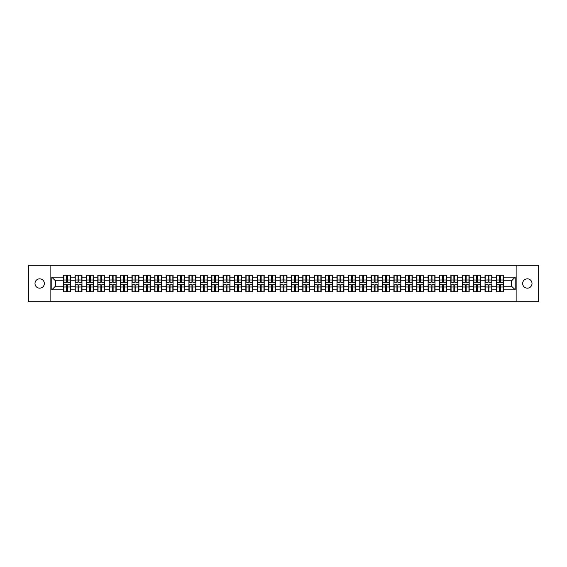<?xml version="1.0" encoding="UTF-8"?>
<svg xmlns="http://www.w3.org/2000/svg" width="567" height="567" viewBox="0 0 567 567"><rect width="100%" height="100%" fill="white"/><g stroke="black" fill="none" stroke-linecap="round" stroke-linejoin="round"><path stroke-width="0.85" d="M527.331 288.171A4.671 4.671 0 0 1 522.661 283.5A4.671 4.671 0 0 1 527.331 278.829A4.671 4.671 0 0 1 532.009 283.5A4.671 4.671 0 0 1 527.331 288.171M39.669 288.171A4.671 4.671 0 0 1 34.991 283.5A4.671 4.671 0 0 1 39.669 278.829A4.671 4.671 0 0 1 44.339 283.5A4.671 4.671 0 0 1 39.669 288.171M516.891 301.75L538.65 301.75L538.65 265.25L516.891 265.25L516.891 301.75L50.109 301.75L50.109 265.25L28.35 265.25L28.35 301.75L50.109 301.75M516.891 265.25L50.109 265.25M511.569 286.2L511.569 280.8L503.354 280.8L503.354 286.2L511.569 286.2L515.219 289.85L515.219 277.15L503.354 277.15L503.354 275.25L496.416 275.25L496.416 280.8L491.965 280.8L491.965 286.2L496.416 286.2L496.416 280.8M515.219 289.85L503.354 289.85L503.354 291.75L496.416 291.75L496.416 289.85L491.965 289.85L491.965 291.75L485.026 291.75L485.026 289.85L480.575 289.85L480.575 291.75L473.636 291.75L473.636 289.85L469.185 289.85L469.185 291.75L462.254 291.75L462.254 289.85L457.796 289.85L457.796 291.75L450.864 291.75L450.864 289.85L446.406 289.85L446.406 291.75L439.475 291.75L439.475 289.85L435.024 289.85L435.024 291.75L428.085 291.75L428.085 289.85L423.634 289.85L423.634 291.75L416.695 291.75L416.695 289.85L412.244 289.85L412.244 291.75L405.306 291.75L405.306 289.85L400.855 289.85L400.855 291.75L393.916 291.75L393.916 289.85L389.465 289.85L389.465 291.75L382.534 291.75L382.534 289.85L378.076 289.85L378.076 291.75L371.144 291.75L371.144 289.85L366.686 289.85L366.686 291.75L359.754 291.75L359.754 289.85L355.296 289.85L355.296 291.75L348.365 291.75L348.365 289.85L343.914 289.85L343.914 291.75L336.975 291.75L336.975 289.85L332.524 289.85L332.524 291.75L325.586 291.75L325.586 289.85L321.135 289.85L321.135 291.75L314.196 291.75L314.196 289.85L309.745 289.85L309.745 291.75L302.806 291.75L302.806 289.85L298.355 289.85L298.355 291.75L291.424 291.75L291.424 289.85L286.966 289.85L286.966 291.75L280.034 291.75L280.034 289.85L275.576 289.85L275.576 291.75L268.645 291.75L268.645 289.85L264.194 289.85L264.194 291.75L257.255 291.75L257.255 289.85L252.804 289.85L252.804 291.75L245.865 291.75L245.865 289.85L241.414 289.85L241.414 291.75L234.476 291.75L234.476 289.85L230.025 289.85L230.025 291.75L223.086 291.75L223.086 289.85L218.635 289.85L218.635 291.75L211.704 291.75L211.704 289.85L207.246 289.85L207.246 291.75L200.314 291.75L200.314 289.85L195.856 289.85L195.856 291.75L188.924 291.75L188.924 289.85L184.466 289.85L184.466 291.75L177.535 291.75L177.535 289.85L173.084 289.85L173.084 291.75L166.145 291.75L166.145 289.85L161.694 289.85L161.694 291.75L154.756 291.75L154.756 289.85L150.305 289.85L150.305 291.75L143.366 291.75L143.366 289.85L138.915 289.85L138.915 291.75L131.976 291.75L131.976 289.85L127.525 289.85L127.525 291.75L120.594 291.75L120.594 289.85L116.136 289.85L116.136 291.75L109.204 291.75L109.204 289.85L104.746 289.85L104.746 291.75L97.815 291.75L97.815 289.85L93.364 289.85L93.364 291.75L86.425 291.75L86.425 289.85L81.974 289.85L81.974 291.75L75.035 291.75L75.035 289.85L70.584 289.85L70.584 291.75L63.646 291.75L63.646 289.85L51.781 289.85L51.781 277.15L63.646 277.15L63.646 280.8L55.431 280.8L55.431 286.2L63.646 286.2L63.646 280.8M496.416 277.15L491.965 277.15L491.965 275.25L485.026 275.25L485.026 277.15L480.575 277.15L480.575 275.25L473.636 275.25L473.636 277.15L469.185 277.15L469.185 275.25L462.254 275.25L462.254 277.15L457.796 277.15L457.796 275.25L450.864 275.25L450.864 277.15L446.406 277.15L446.406 275.25L439.475 275.25L439.475 277.15L435.024 277.15L435.024 275.25L428.085 275.25L428.085 277.15L423.634 277.15L423.634 275.25L416.695 275.25L416.695 277.15L412.244 277.15L412.244 275.25L405.306 275.25L405.306 277.15L400.855 277.15L400.855 275.25L393.916 275.25L393.916 277.15L389.465 277.15L389.465 275.25L382.534 275.25L382.534 277.15L378.076 277.15L378.076 275.25L371.144 275.25L371.144 277.15L366.686 277.15L366.686 275.25L359.754 275.25L359.754 277.15L355.296 277.15L355.296 275.25L348.365 275.25L348.365 277.15L343.914 277.15L343.914 275.25L336.975 275.25L336.975 277.15L332.524 277.15L332.524 275.25L325.586 275.25L325.586 277.15L321.135 277.15L321.135 275.25L314.196 275.25L314.196 277.15L309.745 277.15L309.745 275.25L302.806 275.25L302.806 277.15L298.355 277.15L298.355 275.25L291.424 275.25L291.424 277.15L286.966 277.15L286.966 275.25L280.034 275.25L280.034 277.15L275.576 277.15L275.576 275.25L268.645 275.25L268.645 277.15L264.194 277.15L264.194 275.25L257.255 275.25L257.255 277.15L252.804 277.15L252.804 275.25L245.865 275.25L245.865 277.15L241.414 277.15L241.414 275.25L234.476 275.25L234.476 277.15L230.025 277.15L230.025 275.25L223.086 275.25L223.086 277.15L218.635 277.15L218.635 275.25L211.704 275.25L211.704 277.15L207.246 277.15L207.246 275.25L200.314 275.25L200.314 277.15L195.856 277.15L195.856 275.25L188.924 275.25L188.924 277.15L184.466 277.15L184.466 275.25L177.535 275.25L177.535 277.15L173.084 277.15L173.084 275.25L166.145 275.25L166.145 277.15L161.694 277.15L161.694 275.25L154.756 275.25L154.756 277.15L150.305 277.15L150.305 275.25L143.366 275.25L143.366 277.15L138.915 277.15L138.915 275.25L131.976 275.25L131.976 277.15L127.525 277.15L127.525 275.25L120.594 275.25L120.594 277.15L116.136 277.15L116.136 275.25L109.204 275.25L109.204 277.15L104.746 277.15L104.746 275.25L97.815 275.25L97.815 277.15L93.364 277.15L93.364 275.25L86.425 275.25L86.425 277.15L81.974 277.15L81.974 275.25L75.035 275.25L75.035 277.15L70.584 277.15L70.584 275.25L63.646 275.25L63.646 277.15M496.416 286.2L496.416 289.85M491.965 286.2L491.965 289.85M491.965 277.15L491.965 280.8M480.575 286.2L485.026 286.2L485.026 280.8L480.575 280.8L480.575 289.85M485.026 286.2L485.026 289.85M485.026 277.15L485.026 280.8M480.575 277.15L480.575 280.8M469.185 286.2L473.636 286.2L473.636 280.8L469.185 280.8L469.185 289.85M473.636 286.2L473.636 289.85M473.636 277.15L473.636 280.8M469.185 277.15L469.185 280.8M457.796 286.2L462.254 286.2L462.254 280.8L457.796 280.8L457.796 289.85M462.254 286.2L462.254 289.85M462.254 277.15L462.254 280.8M457.796 277.15L457.796 280.8M446.406 286.2L450.864 286.2L450.864 280.8L446.406 280.8L446.406 289.85M450.864 286.2L450.864 289.85M450.864 277.15L450.864 280.8M446.406 277.15L446.406 280.8M435.024 286.2L439.475 286.2L439.475 280.8L435.024 280.8L435.024 289.85M439.475 286.2L439.475 289.85M439.475 277.15L439.475 280.8M435.024 277.15L435.024 280.8M423.634 286.2L428.085 286.2L428.085 280.8L423.634 280.8L423.634 289.85M428.085 286.2L428.085 289.85M428.085 277.15L428.085 280.8M423.634 277.15L423.634 280.8M412.244 286.2L416.695 286.2L416.695 280.8L412.244 280.8L412.244 289.85M416.695 286.2L416.695 289.85M416.695 277.15L416.695 280.8M412.244 277.15L412.244 280.8M400.855 286.2L405.306 286.2L405.306 280.8L400.855 280.8L400.855 289.85M405.306 286.2L405.306 289.85M405.306 277.15L405.306 280.8M400.855 277.15L400.855 280.8M389.465 286.2L393.916 286.2L393.916 280.8L389.465 280.8L389.465 289.85M393.916 286.2L393.916 289.85M393.916 277.15L393.916 280.8M389.465 277.15L389.465 280.8M378.076 286.2L382.534 286.2L382.534 280.8L378.076 280.8L378.076 289.85M382.534 286.2L382.534 289.85M382.534 277.15L382.534 280.8M378.076 277.15L378.076 280.8M366.686 286.2L371.144 286.2L371.144 280.8L366.686 280.8L366.686 289.85M371.144 286.2L371.144 289.85M371.144 277.15L371.144 280.8M366.686 277.15L366.686 280.8M355.296 286.2L359.754 286.2L359.754 280.8L355.296 280.8L355.296 289.85M359.754 286.2L359.754 289.85M359.754 277.15L359.754 280.8M355.296 277.15L355.296 280.8M343.914 286.2L348.365 286.2L348.365 280.8L343.914 280.8L343.914 289.85M348.365 286.2L348.365 289.85M348.365 277.15L348.365 280.8M343.914 277.15L343.914 280.8M332.524 286.2L336.975 286.2L336.975 280.8L332.524 280.8L332.524 289.85M336.975 286.2L336.975 289.85M336.975 277.15L336.975 280.8M332.524 277.15L332.524 280.8M321.135 286.2L325.586 286.2L325.586 280.8L321.135 280.8L321.135 289.85M325.586 286.2L325.586 289.85M325.586 277.15L325.586 280.8M321.135 277.15L321.135 280.8M309.745 286.2L314.196 286.2L314.196 280.8L309.745 280.8L309.745 289.85M314.196 286.2L314.196 289.85M314.196 277.15L314.196 280.8M309.745 277.15L309.745 280.8M298.355 286.2L302.806 286.2L302.806 280.8L298.355 280.8L298.355 289.85M302.806 286.2L302.806 289.85M302.806 277.15L302.806 280.8M298.355 277.15L298.355 280.8M286.966 286.2L291.424 286.2L291.424 280.8L286.966 280.8L286.966 289.85M291.424 286.2L291.424 289.85M291.424 277.15L291.424 280.8M286.966 277.15L286.966 280.8M275.576 286.2L280.034 286.2L280.034 280.8L275.576 280.8L275.576 289.85M280.034 286.2L280.034 289.85M280.034 277.15L280.034 280.8M275.576 277.15L275.576 280.8M264.194 286.2L268.645 286.2L268.645 280.8L264.194 280.8L264.194 289.85M268.645 286.2L268.645 289.85M268.645 277.15L268.645 280.8M264.194 277.15L264.194 280.8M252.804 286.2L257.255 286.2L257.255 280.8L252.804 280.8L252.804 289.85M257.255 286.2L257.255 289.85M257.255 277.15L257.255 280.8M252.804 277.15L252.804 280.8M241.414 286.2L245.865 286.2L245.865 280.8L241.414 280.8L241.414 289.85M245.865 286.2L245.865 289.85M245.865 277.15L245.865 280.8M241.414 277.15L241.414 280.8M230.025 286.2L234.476 286.2L234.476 280.8L230.025 280.8L230.025 289.85M234.476 286.2L234.476 289.85M234.476 277.15L234.476 280.8M230.025 277.15L230.025 280.8M218.635 286.2L223.086 286.2L223.086 280.8L218.635 280.8L218.635 289.85M223.086 286.2L223.086 289.85M223.086 277.15L223.086 280.8M218.635 277.15L218.635 280.8M207.246 286.2L211.704 286.2L211.704 280.8L207.246 280.8L207.246 289.85M211.704 286.2L211.704 289.85M211.704 277.15L211.704 280.8M207.246 277.15L207.246 280.8M195.856 286.2L200.314 286.2L200.314 280.8L195.856 280.8L195.856 289.85M200.314 286.2L200.314 289.85M200.314 277.15L200.314 280.8M195.856 277.15L195.856 280.8M184.466 286.2L188.924 286.2L188.924 280.8L184.466 280.8L184.466 289.85M188.924 286.2L188.924 289.85M188.924 277.15L188.924 280.8M184.466 277.15L184.466 280.8M173.084 286.2L177.535 286.2L177.535 280.8L173.084 280.8L173.084 289.85M177.535 286.2L177.535 289.85M177.535 277.15L177.535 280.8M173.084 277.15L173.084 280.8M161.694 286.2L166.145 286.2L166.145 280.8L161.694 280.8L161.694 289.85M166.145 286.2L166.145 289.85M166.145 277.15L166.145 280.8M161.694 277.15L161.694 280.8M150.305 286.2L154.756 286.2L154.756 280.8L150.305 280.8L150.305 289.85M154.756 286.2L154.756 289.85M154.756 277.15L154.756 280.8M150.305 277.15L150.305 280.8M138.915 286.2L143.366 286.2L143.366 280.8L138.915 280.8L138.915 289.85M143.366 286.2L143.366 289.85M143.366 277.15L143.366 280.8M138.915 277.15L138.915 280.8M127.525 286.2L131.976 286.2L131.976 280.8L127.525 280.8L127.525 289.85M131.976 286.2L131.976 289.85M131.976 277.15L131.976 280.8M127.525 277.15L127.525 280.8M116.136 286.2L120.594 286.2L120.594 280.8L116.136 280.8L116.136 289.85M120.594 286.2L120.594 289.85M120.594 277.15L120.594 280.8M116.136 277.15L116.136 280.8M104.746 286.2L109.204 286.2L109.204 280.8L104.746 280.8L104.746 289.85M109.204 286.2L109.204 289.85M109.204 277.15L109.204 280.8M104.746 277.15L104.746 280.8M93.364 286.2L97.815 286.2L97.815 280.8L93.364 280.8L93.364 289.85M97.815 286.2L97.815 289.85M97.815 277.15L97.815 280.8M93.364 277.15L93.364 280.8M81.974 286.2L86.425 286.2L86.425 280.8L81.974 280.8L81.974 289.85M86.425 286.2L86.425 289.85M86.425 277.15L86.425 280.8M81.974 277.15L81.974 280.8M70.584 286.2L75.035 286.2L75.035 280.8L70.584 280.8L70.584 289.85M75.035 286.2L75.035 289.85M75.035 277.15L75.035 280.8M70.584 277.15L70.584 280.8M63.646 286.2L63.646 289.85M55.431 286.2L51.781 289.85M51.781 277.15L55.431 280.8M503.354 286.2L503.354 289.85M503.354 277.15L503.354 280.8M515.219 277.15L511.569 280.8M70.365 275.25L70.365 282.26L67.551 282.26L67.551 275.25M66.679 275.25L66.679 282.26L63.865 282.26L63.865 275.25M66.679 276.2L67.551 276.2M67.551 278.9L66.679 278.9M63.865 291.75L63.865 284.74L66.679 284.74L66.679 291.75M67.551 291.75L67.551 284.74L70.365 284.74L70.365 291.75M67.551 290.8L66.679 290.8M66.679 288.1L67.551 288.1M81.754 275.25L81.754 282.26L78.941 282.26L78.941 275.25M78.069 275.25L78.069 282.26L75.255 282.26L75.255 275.25M78.069 276.2L78.941 276.2M78.941 278.9L78.069 278.9M93.144 275.25L93.144 282.26L90.33 282.26L90.33 275.25M89.451 275.25L89.451 282.26L86.645 282.26L86.645 275.25M89.451 276.2L90.33 276.2M90.33 278.9L89.451 278.9M104.526 275.25L104.526 282.26L101.72 282.26L101.72 275.25M100.841 275.25L100.841 282.26L98.034 282.26L98.034 275.25M100.841 276.2L101.72 276.2M101.72 278.9L100.841 278.9M115.916 275.25L115.916 282.26L113.109 282.26L113.109 275.25M112.231 275.25L112.231 282.26L109.424 282.26L109.424 275.25M112.231 276.2L113.109 276.2M113.109 278.9L112.231 278.9M127.306 275.25L127.306 282.26L124.499 282.26L124.499 275.25M123.62 275.25L123.62 282.26L120.806 282.26L120.806 275.25M123.62 276.2L124.499 276.2M124.499 278.9L123.62 278.9M75.255 291.75L75.255 284.74L78.069 284.74L78.069 291.75M78.941 291.75L78.941 284.74L81.754 284.74L81.754 291.75M78.941 290.8L78.069 290.8M78.069 288.1L78.941 288.1M86.645 291.75L86.645 284.74L89.451 284.74L89.451 291.75M90.33 291.75L90.33 284.74L93.144 284.74L93.144 291.75M90.33 290.8L89.451 290.8M89.451 288.1L90.33 288.1M98.034 291.75L98.034 284.74L100.841 284.74L100.841 291.75M101.72 291.75L101.72 284.74L104.526 284.74L104.526 291.75M101.72 290.8L100.841 290.8M100.841 288.1L101.72 288.1M109.424 291.75L109.424 284.74L112.231 284.74L112.231 291.75M113.109 291.75L113.109 284.74L115.916 284.74L115.916 291.75M113.109 290.8L112.231 290.8M112.231 288.1L113.109 288.1M120.806 291.75L120.806 284.74L123.62 284.74L123.62 291.75M124.499 291.75L124.499 284.74L127.306 284.74L127.306 291.75M124.499 290.8L123.62 290.8M123.62 288.1L124.499 288.1M138.695 275.25L138.695 282.26L135.889 282.26L135.889 275.25M135.01 275.25L135.01 282.26L132.196 282.26L132.196 275.25M135.01 276.2L135.889 276.2M135.889 278.9L135.01 278.9M132.196 291.75L132.196 284.74L135.01 284.74L135.01 291.75M135.889 291.75L135.889 284.74L138.695 284.74L138.695 291.75M135.889 290.8L135.01 290.8M135.01 288.1L135.889 288.1M150.085 275.25L150.085 282.26L147.271 282.26L147.271 275.25M146.399 275.25L146.399 282.26L143.586 282.26L143.586 275.25M146.399 276.2L147.271 276.2M147.271 278.9L146.399 278.9M143.586 291.75L143.586 284.74L146.399 284.74L146.399 291.75M147.271 291.75L147.271 284.74L150.085 284.74L150.085 291.75M147.271 290.8L146.399 290.8M146.399 288.1L147.271 288.1M161.475 275.25L161.475 282.26L158.661 282.26L158.661 275.25M157.789 275.25L157.789 282.26L154.975 282.26L154.975 275.25M157.789 276.2L158.661 276.2M158.661 278.9L157.789 278.9M154.975 291.75L154.975 284.74L157.789 284.74L157.789 291.75M158.661 291.75L158.661 284.74L161.475 284.74L161.475 291.75M158.661 290.8L157.789 290.8M157.789 288.1L158.661 288.1M172.864 275.25L172.864 282.26L170.05 282.26L170.05 275.25M169.179 275.25L169.179 282.26L166.365 282.26L166.365 275.25M169.179 276.2L170.05 276.2M170.05 278.9L169.179 278.9M166.365 291.75L166.365 284.74L169.179 284.74L169.179 291.75M170.05 291.75L170.05 284.74L172.864 284.74L172.864 291.75M170.05 290.8L169.179 290.8M169.179 288.1L170.05 288.1M184.254 275.25L184.254 282.26L181.44 282.26L181.44 275.25M180.561 275.25L180.561 282.26L177.755 282.26L177.755 275.25M180.561 276.2L181.44 276.2M181.44 278.9L180.561 278.9M177.755 291.75L177.755 284.74L180.561 284.74L180.561 291.75M181.44 291.75L181.44 284.74L184.254 284.74L184.254 291.75M181.44 290.8L180.561 290.8M180.561 288.1L181.44 288.1M195.636 275.25L195.636 282.26L192.83 282.26L192.83 275.25M191.951 275.25L191.951 282.26L189.144 282.26L189.144 275.25M191.951 276.2L192.83 276.2M192.83 278.9L191.951 278.9M189.144 291.75L189.144 284.74L191.951 284.74L191.951 291.75M192.83 291.75L192.83 284.74L195.636 284.74L195.636 291.75M192.83 290.8L191.951 290.8M191.951 288.1L192.83 288.1M207.026 275.25L207.026 282.26L204.219 282.26L204.219 275.25M203.34 275.25L203.34 282.26L200.534 282.26L200.534 275.25M203.34 276.2L204.219 276.2M204.219 278.9L203.34 278.9M200.534 291.75L200.534 284.74L203.34 284.74L203.34 291.75M204.219 291.75L204.219 284.74L207.026 284.74L207.026 291.75M204.219 290.8L203.34 290.8M203.34 288.1L204.219 288.1M218.415 275.25L218.415 282.26L215.609 282.26L215.609 275.25M214.73 275.25L214.73 282.26L211.916 282.26L211.916 275.25M214.73 276.2L215.609 276.2M215.609 278.9L214.73 278.9M211.916 291.75L211.916 284.74L214.73 284.74L214.73 291.75M215.609 291.75L215.609 284.74L218.415 284.74L218.415 291.75M215.609 290.8L214.73 290.8M214.73 288.1L215.609 288.1M229.805 275.25L229.805 282.26L226.991 282.26L226.991 275.25M226.12 275.25L226.12 282.26L223.306 282.26L223.306 275.25M226.12 276.2L226.991 276.2M226.991 278.9L226.12 278.9M223.306 291.75L223.306 284.74L226.12 284.74L226.12 291.75M226.991 291.75L226.991 284.74L229.805 284.74L229.805 291.75M226.991 290.8L226.12 290.8M226.12 288.1L226.991 288.1M241.195 275.25L241.195 282.26L238.381 282.26L238.381 275.25M237.509 275.25L237.509 282.26L234.695 282.26L234.695 275.25M237.509 276.2L238.381 276.2M238.381 278.9L237.509 278.9M234.695 291.75L234.695 284.74L237.509 284.74L237.509 291.75M238.381 291.75L238.381 284.74L241.195 284.74L241.195 291.75M238.381 290.8L237.509 290.8M237.509 288.1L238.381 288.1M252.584 275.25L252.584 282.26L249.771 282.26L249.771 275.25M248.899 275.25L248.899 282.26L246.085 282.26L246.085 275.25M248.899 276.2L249.771 276.2M249.771 278.9L248.899 278.9M246.085 291.75L246.085 284.74L248.899 284.74L248.899 291.75M249.771 291.75L249.771 284.74L252.584 284.74L252.584 291.75M249.771 290.8L248.899 290.8M248.899 288.1L249.771 288.1M263.974 275.25L263.974 282.26L261.16 282.26L261.16 275.25M260.281 275.25L260.281 282.26L257.475 282.26L257.475 275.25M260.281 276.2L261.16 276.2M261.16 278.9L260.281 278.9M257.475 291.75L257.475 284.74L260.281 284.74L260.281 291.75M261.16 291.75L261.16 284.74L263.974 284.74L263.974 291.75M261.16 290.8L260.281 290.8M260.281 288.1L261.16 288.1M275.364 275.25L275.364 282.26L272.55 282.26L272.55 275.25M271.671 275.25L271.671 282.26L268.864 282.26L268.864 275.25M271.671 276.2L272.55 276.2M272.55 278.9L271.671 278.9M268.864 291.75L268.864 284.74L271.671 284.74L271.671 291.75M272.55 291.75L272.55 284.74L275.364 284.74L275.364 291.75M272.55 290.8L271.671 290.8M271.671 288.1L272.55 288.1M286.746 275.25L286.746 282.26L283.939 282.26L283.939 275.25M283.061 275.25L283.061 282.26L280.254 282.26L280.254 275.25M283.061 276.2L283.939 276.2M283.939 278.9L283.061 278.9M280.254 291.75L280.254 284.74L283.061 284.74L283.061 291.75M283.939 291.75L283.939 284.74L286.746 284.74L286.746 291.75M283.939 290.8L283.061 290.8M283.061 288.1L283.939 288.1M298.136 275.25L298.136 282.26L295.329 282.26L295.329 275.25M294.45 275.25L294.45 282.26L291.636 282.26L291.636 275.25M294.45 276.2L295.329 276.2M295.329 278.9L294.45 278.9M291.636 291.75L291.636 284.74L294.45 284.74L294.45 291.75M295.329 291.75L295.329 284.74L298.136 284.74L298.136 291.75M295.329 290.8L294.45 290.8M294.45 288.1L295.329 288.1M309.525 275.25L309.525 282.26L306.719 282.26L306.719 275.25M305.84 275.25L305.84 282.26L303.026 282.26L303.026 275.25M305.84 276.2L306.719 276.2M306.719 278.9L305.84 278.9M303.026 291.75L303.026 284.74L305.84 284.74L305.84 291.75M306.719 291.75L306.719 284.74L309.525 284.74L309.525 291.75M306.719 290.8L305.84 290.8M305.84 288.1L306.719 288.1M320.915 275.25L320.915 282.26L318.101 282.26L318.101 275.25M317.229 275.25L317.229 282.26L314.416 282.26L314.416 275.25M317.229 276.2L318.101 276.2M318.101 278.9L317.229 278.9M314.416 291.75L314.416 284.74L317.229 284.74L317.229 291.75M318.101 291.75L318.101 284.74L320.915 284.74L320.915 291.75M318.101 290.8L317.229 290.8M317.229 288.1L318.101 288.1M332.305 275.25L332.305 282.26L329.491 282.26L329.491 275.25M328.619 275.25L328.619 282.26L325.805 282.26L325.805 275.25M328.619 276.2L329.491 276.2M329.491 278.9L328.619 278.9M325.805 291.75L325.805 284.74L328.619 284.74L328.619 291.75M329.491 291.75L329.491 284.74L332.305 284.74L332.305 291.75M329.491 290.8L328.619 290.8M328.619 288.1L329.491 288.1M343.694 275.25L343.694 282.26L340.88 282.26L340.88 275.25M340.009 275.25L340.009 282.26L337.195 282.26L337.195 275.25M340.009 276.2L340.88 276.2M340.88 278.9L340.009 278.9M337.195 291.75L337.195 284.74L340.009 284.74L340.009 291.75M340.88 291.75L340.88 284.74L343.694 284.74L343.694 291.75M340.88 290.8L340.009 290.8M340.009 288.1L340.88 288.1M355.084 275.25L355.084 282.26L352.27 282.26L352.27 275.25M351.391 275.25L351.391 282.26L348.585 282.26L348.585 275.25M351.391 276.2L352.27 276.2M352.27 278.9L351.391 278.9M348.585 291.75L348.585 284.74L351.391 284.74L351.391 291.75M352.27 291.75L352.27 284.74L355.084 284.74L355.084 291.75M352.27 290.8L351.391 290.8M351.391 288.1L352.27 288.1M366.466 275.25L366.466 282.26L363.66 282.26L363.66 275.25M362.781 275.25L362.781 282.26L359.974 282.26L359.974 275.25M362.781 276.2L363.66 276.2M363.66 278.9L362.781 278.9M359.974 291.75L359.974 284.74L362.781 284.74L362.781 291.75M363.66 291.75L363.66 284.74L366.466 284.74L366.466 291.75M363.66 290.8L362.781 290.8M362.781 288.1L363.66 288.1M377.856 275.25L377.856 282.26L375.049 282.26L375.049 275.25M374.17 275.25L374.17 282.26L371.364 282.26L371.364 275.25M374.17 276.2L375.049 276.2M375.049 278.9L374.17 278.9M371.364 291.75L371.364 284.74L374.17 284.74L374.17 291.75M375.049 291.75L375.049 284.74L377.856 284.74L377.856 291.75M375.049 290.8L374.17 290.8M374.17 288.1L375.049 288.1M389.246 275.25L389.246 282.26L386.439 282.26L386.439 275.25M385.56 275.25L385.56 282.26L382.746 282.26L382.746 275.25M385.56 276.2L386.439 276.2M386.439 278.9L385.56 278.9M382.746 291.75L382.746 284.74L385.56 284.74L385.56 291.75M386.439 291.75L386.439 284.74L389.246 284.74L389.246 291.75M386.439 290.8L385.56 290.8M385.56 288.1L386.439 288.1M400.635 275.25L400.635 282.26L397.821 282.26L397.821 275.25M396.95 275.25L396.95 282.26L394.136 282.26L394.136 275.25M396.95 276.2L397.821 276.2M397.821 278.9L396.95 278.9M394.136 291.75L394.136 284.74L396.95 284.74L396.95 291.75M397.821 291.75L397.821 284.74L400.635 284.74L400.635 291.75M397.821 290.8L396.95 290.8M396.95 288.1L397.821 288.1M412.025 275.25L412.025 282.26L409.211 282.26L409.211 275.25M408.339 275.25L408.339 282.26L405.525 282.26L405.525 275.25M408.339 276.2L409.211 276.2M409.211 278.9L408.339 278.9M405.525 291.75L405.525 284.74L408.339 284.74L408.339 291.75M409.211 291.75L409.211 284.74L412.025 284.74L412.025 291.75M409.211 290.8L408.339 290.8M408.339 288.1L409.211 288.1M423.414 275.25L423.414 282.26L420.601 282.26L420.601 275.25M419.729 275.25L419.729 282.26L416.915 282.26L416.915 275.25M419.729 276.2L420.601 276.2M420.601 278.9L419.729 278.9M416.915 291.75L416.915 284.74L419.729 284.74L419.729 291.75M420.601 291.75L420.601 284.74L423.414 284.74L423.414 291.75M420.601 290.8L419.729 290.8M419.729 288.1L420.601 288.1M434.804 275.25L434.804 282.26L431.99 282.26L431.99 275.25M431.111 275.25L431.111 282.26L428.305 282.26L428.305 275.25M431.111 276.2L431.99 276.2M431.99 278.9L431.111 278.9M428.305 291.75L428.305 284.74L431.111 284.74L431.111 291.75M431.99 291.75L431.99 284.74L434.804 284.74L434.804 291.75M431.99 290.8L431.111 290.8M431.111 288.1L431.99 288.1M446.194 275.25L446.194 282.26L443.38 282.26L443.38 275.25M442.501 275.25L442.501 282.26L439.694 282.26L439.694 275.25M442.501 276.2L443.38 276.2M443.38 278.9L442.501 278.9M439.694 291.75L439.694 284.74L442.501 284.74L442.501 291.75M443.38 291.75L443.38 284.74L446.194 284.74L446.194 291.75M443.38 290.8L442.501 290.8M442.501 288.1L443.38 288.1M457.576 275.25L457.576 282.26L454.769 282.26L454.769 275.25M453.891 275.25L453.891 282.26L451.084 282.26L451.084 275.25M453.891 276.2L454.769 276.2M454.769 278.9L453.891 278.9M451.084 291.75L451.084 284.74L453.891 284.74L453.891 291.75M454.769 291.75L454.769 284.74L457.576 284.74L457.576 291.75M454.769 290.8L453.891 290.8M453.891 288.1L454.769 288.1M468.966 275.25L468.966 282.26L466.159 282.26L466.159 275.25M465.28 275.25L465.28 282.26L462.474 282.26L462.474 275.25M465.28 276.2L466.159 276.2M466.159 278.9L465.28 278.9M462.474 291.75L462.474 284.74L465.28 284.74L465.28 291.75M466.159 291.75L466.159 284.74L468.966 284.74L468.966 291.75M466.159 290.8L465.28 290.8M465.28 288.1L466.159 288.1M480.355 275.25L480.355 282.26L477.549 282.26L477.549 275.25M476.67 275.25L476.67 282.26L473.856 282.26L473.856 275.25M476.67 276.2L477.549 276.2M477.549 278.9L476.67 278.9M473.856 291.75L473.856 284.74L476.67 284.74L476.67 291.75M477.549 291.75L477.549 284.74L480.355 284.74L480.355 291.75M477.549 290.8L476.67 290.8M476.67 288.1L477.549 288.1M491.745 275.25L491.745 282.26L488.931 282.26L488.931 275.25M488.059 275.25L488.059 282.26L485.246 282.26L485.246 275.25M488.059 276.2L488.931 276.2M488.931 278.9L488.059 278.9M485.246 291.75L485.246 284.74L488.059 284.74L488.059 291.75M488.931 291.75L488.931 284.74L491.745 284.74L491.745 291.75M488.931 290.8L488.059 290.8M488.059 288.1L488.931 288.1M503.135 275.25L503.135 282.26L500.321 282.26L500.321 275.25M499.449 275.25L499.449 282.26L496.635 282.26L496.635 275.25M499.449 276.2L500.321 276.2M500.321 278.9L499.449 278.9M496.635 291.75L496.635 284.74L499.449 284.74L499.449 291.75M500.321 291.75L500.321 284.74L503.135 284.74L503.135 291.75M500.321 290.8L499.449 290.8M499.449 288.1L500.321 288.1M66.679 280.006L63.865 280.006M66.679 282.168L63.865 282.168M70.365 280.006L67.551 280.006M70.365 282.168L67.551 282.168M67.551 286.994L70.365 286.994M67.551 284.832L70.365 284.832M63.865 286.994L66.679 286.994M63.865 284.832L66.679 284.832M78.069 280.006L75.255 280.006M78.069 282.168L75.255 282.168M81.754 280.006L78.941 280.006M81.754 282.168L78.941 282.168M89.451 280.006L86.645 280.006M89.451 282.168L86.645 282.168M93.144 280.006L90.33 280.006M93.144 282.168L90.33 282.168M100.841 280.006L98.034 280.006M100.841 282.168L98.034 282.168M104.526 280.006L101.72 280.006M104.526 282.168L101.72 282.168M112.231 280.006L109.424 280.006M112.231 282.168L109.424 282.168M115.916 280.006L113.109 280.006M115.916 282.168L113.109 282.168M123.62 280.006L120.806 280.006M123.62 282.168L120.806 282.168M127.306 280.006L124.499 280.006M127.306 282.168L124.499 282.168M78.941 286.994L81.754 286.994M78.941 284.832L81.754 284.832M75.255 286.994L78.069 286.994M75.255 284.832L78.069 284.832M90.33 286.994L93.144 286.994M90.33 284.832L93.144 284.832M86.645 286.994L89.451 286.994M86.645 284.832L89.451 284.832M101.72 286.994L104.526 286.994M101.72 284.832L104.526 284.832M98.034 286.994L100.841 286.994M98.034 284.832L100.841 284.832M113.109 286.994L115.916 286.994M113.109 284.832L115.916 284.832M109.424 286.994L112.231 286.994M109.424 284.832L112.231 284.832M124.499 286.994L127.306 286.994M124.499 284.832L127.306 284.832M120.806 286.994L123.62 286.994M120.806 284.832L123.62 284.832M135.01 280.006L132.196 280.006M135.01 282.168L132.196 282.168M138.695 280.006L135.889 280.006M138.695 282.168L135.889 282.168M135.889 286.994L138.695 286.994M135.889 284.832L138.695 284.832M132.196 286.994L135.01 286.994M132.196 284.832L135.01 284.832M146.399 280.006L143.586 280.006M146.399 282.168L143.586 282.168M150.085 280.006L147.271 280.006M150.085 282.168L147.271 282.168M147.271 286.994L150.085 286.994M147.271 284.832L150.085 284.832M143.586 286.994L146.399 286.994M143.586 284.832L146.399 284.832M157.789 280.006L154.975 280.006M157.789 282.168L154.975 282.168M161.475 280.006L158.661 280.006M161.475 282.168L158.661 282.168M158.661 286.994L161.475 286.994M158.661 284.832L161.475 284.832M154.975 286.994L157.789 286.994M154.975 284.832L157.789 284.832M169.179 280.006L166.365 280.006M169.179 282.168L166.365 282.168M172.864 280.006L170.05 280.006M172.864 282.168L170.05 282.168M170.05 286.994L172.864 286.994M170.05 284.832L172.864 284.832M166.365 286.994L169.179 286.994M166.365 284.832L169.179 284.832M180.561 280.006L177.755 280.006M180.561 282.168L177.755 282.168M184.254 280.006L181.44 280.006M184.254 282.168L181.44 282.168M181.44 286.994L184.254 286.994M181.44 284.832L184.254 284.832M177.755 286.994L180.561 286.994M177.755 284.832L180.561 284.832M191.951 280.006L189.144 280.006M191.951 282.168L189.144 282.168M195.636 280.006L192.83 280.006M195.636 282.168L192.83 282.168M192.83 286.994L195.636 286.994M192.83 284.832L195.636 284.832M189.144 286.994L191.951 286.994M189.144 284.832L191.951 284.832M203.34 280.006L200.534 280.006M203.34 282.168L200.534 282.168M207.026 280.006L204.219 280.006M207.026 282.168L204.219 282.168M204.219 286.994L207.026 286.994M204.219 284.832L207.026 284.832M200.534 286.994L203.34 286.994M200.534 284.832L203.34 284.832M214.73 280.006L211.916 280.006M214.73 282.168L211.916 282.168M218.415 280.006L215.609 280.006M218.415 282.168L215.609 282.168M215.609 286.994L218.415 286.994M215.609 284.832L218.415 284.832M211.916 286.994L214.73 286.994M211.916 284.832L214.73 284.832M226.12 280.006L223.306 280.006M226.12 282.168L223.306 282.168M229.805 280.006L226.991 280.006M229.805 282.168L226.991 282.168M226.991 286.994L229.805 286.994M226.991 284.832L229.805 284.832M223.306 286.994L226.12 286.994M223.306 284.832L226.12 284.832M237.509 280.006L234.695 280.006M237.509 282.168L234.695 282.168M241.195 280.006L238.381 280.006M241.195 282.168L238.381 282.168M238.381 286.994L241.195 286.994M238.381 284.832L241.195 284.832M234.695 286.994L237.509 286.994M234.695 284.832L237.509 284.832M248.899 280.006L246.085 280.006M248.899 282.168L246.085 282.168M252.584 280.006L249.771 280.006M252.584 282.168L249.771 282.168M249.771 286.994L252.584 286.994M249.771 284.832L252.584 284.832M246.085 286.994L248.899 286.994M246.085 284.832L248.899 284.832M260.281 280.006L257.475 280.006M260.281 282.168L257.475 282.168M263.974 280.006L261.16 280.006M263.974 282.168L261.16 282.168M261.16 286.994L263.974 286.994M261.16 284.832L263.974 284.832M257.475 286.994L260.281 286.994M257.475 284.832L260.281 284.832M271.671 280.006L268.864 280.006M271.671 282.168L268.864 282.168M275.364 280.006L272.55 280.006M275.364 282.168L272.55 282.168M272.55 286.994L275.364 286.994M272.55 284.832L275.364 284.832M268.864 286.994L271.671 286.994M268.864 284.832L271.671 284.832M283.061 280.006L280.254 280.006M283.061 282.168L280.254 282.168M286.746 280.006L283.939 280.006M286.746 282.168L283.939 282.168M283.939 286.994L286.746 286.994M283.939 284.832L286.746 284.832M280.254 286.994L283.061 286.994M280.254 284.832L283.061 284.832M294.45 280.006L291.636 280.006M294.45 282.168L291.636 282.168M298.136 280.006L295.329 280.006M298.136 282.168L295.329 282.168M295.329 286.994L298.136 286.994M295.329 284.832L298.136 284.832M291.636 286.994L294.45 286.994M291.636 284.832L294.45 284.832M305.84 280.006L303.026 280.006M305.84 282.168L303.026 282.168M309.525 280.006L306.719 280.006M309.525 282.168L306.719 282.168M306.719 286.994L309.525 286.994M306.719 284.832L309.525 284.832M303.026 286.994L305.84 286.994M303.026 284.832L305.84 284.832M317.229 280.006L314.416 280.006M317.229 282.168L314.416 282.168M320.915 280.006L318.101 280.006M320.915 282.168L318.101 282.168M318.101 286.994L320.915 286.994M318.101 284.832L320.915 284.832M314.416 286.994L317.229 286.994M314.416 284.832L317.229 284.832M328.619 280.006L325.805 280.006M328.619 282.168L325.805 282.168M332.305 280.006L329.491 280.006M332.305 282.168L329.491 282.168M329.491 286.994L332.305 286.994M329.491 284.832L332.305 284.832M325.805 286.994L328.619 286.994M325.805 284.832L328.619 284.832M340.009 280.006L337.195 280.006M340.009 282.168L337.195 282.168M343.694 280.006L340.88 280.006M343.694 282.168L340.88 282.168M340.88 286.994L343.694 286.994M340.88 284.832L343.694 284.832M337.195 286.994L340.009 286.994M337.195 284.832L340.009 284.832M351.391 280.006L348.585 280.006M351.391 282.168L348.585 282.168M355.084 280.006L352.27 280.006M355.084 282.168L352.27 282.168M352.27 286.994L355.084 286.994M352.27 284.832L355.084 284.832M348.585 286.994L351.391 286.994M348.585 284.832L351.391 284.832M362.781 280.006L359.974 280.006M362.781 282.168L359.974 282.168M366.466 280.006L363.66 280.006M366.466 282.168L363.66 282.168M363.66 286.994L366.466 286.994M363.66 284.832L366.466 284.832M359.974 286.994L362.781 286.994M359.974 284.832L362.781 284.832M374.17 280.006L371.364 280.006M374.17 282.168L371.364 282.168M377.856 280.006L375.049 280.006M377.856 282.168L375.049 282.168M375.049 286.994L377.856 286.994M375.049 284.832L377.856 284.832M371.364 286.994L374.17 286.994M371.364 284.832L374.17 284.832M385.56 280.006L382.746 280.006M385.56 282.168L382.746 282.168M389.246 280.006L386.439 280.006M389.246 282.168L386.439 282.168M386.439 286.994L389.246 286.994M386.439 284.832L389.246 284.832M382.746 286.994L385.56 286.994M382.746 284.832L385.56 284.832M396.95 280.006L394.136 280.006M396.95 282.168L394.136 282.168M400.635 280.006L397.821 280.006M400.635 282.168L397.821 282.168M397.821 286.994L400.635 286.994M397.821 284.832L400.635 284.832M394.136 286.994L396.95 286.994M394.136 284.832L396.95 284.832M408.339 280.006L405.525 280.006M408.339 282.168L405.525 282.168M412.025 280.006L409.211 280.006M412.025 282.168L409.211 282.168M409.211 286.994L412.025 286.994M409.211 284.832L412.025 284.832M405.525 286.994L408.339 286.994M405.525 284.832L408.339 284.832M419.729 280.006L416.915 280.006M419.729 282.168L416.915 282.168M423.414 280.006L420.601 280.006M423.414 282.168L420.601 282.168M420.601 286.994L423.414 286.994M420.601 284.832L423.414 284.832M416.915 286.994L419.729 286.994M416.915 284.832L419.729 284.832M431.111 280.006L428.305 280.006M431.111 282.168L428.305 282.168M434.804 280.006L431.99 280.006M434.804 282.168L431.99 282.168M431.99 286.994L434.804 286.994M431.99 284.832L434.804 284.832M428.305 286.994L431.111 286.994M428.305 284.832L431.111 284.832M442.501 280.006L439.694 280.006M442.501 282.168L439.694 282.168M446.194 280.006L443.38 280.006M446.194 282.168L443.38 282.168M443.38 286.994L446.194 286.994M443.38 284.832L446.194 284.832M439.694 286.994L442.501 286.994M439.694 284.832L442.501 284.832M453.891 280.006L451.084 280.006M453.891 282.168L451.084 282.168M457.576 280.006L454.769 280.006M457.576 282.168L454.769 282.168M454.769 286.994L457.576 286.994M454.769 284.832L457.576 284.832M451.084 286.994L453.891 286.994M451.084 284.832L453.891 284.832M465.28 280.006L462.474 280.006M465.28 282.168L462.474 282.168M468.966 280.006L466.159 280.006M468.966 282.168L466.159 282.168M466.159 286.994L468.966 286.994M466.159 284.832L468.966 284.832M462.474 286.994L465.28 286.994M462.474 284.832L465.28 284.832M476.67 280.006L473.856 280.006M476.67 282.168L473.856 282.168M480.355 280.006L477.549 280.006M480.355 282.168L477.549 282.168M477.549 286.994L480.355 286.994M477.549 284.832L480.355 284.832M473.856 286.994L476.67 286.994M473.856 284.832L476.67 284.832M488.059 280.006L485.246 280.006M488.059 282.168L485.246 282.168M491.745 280.006L488.931 280.006M491.745 282.168L488.931 282.168M488.931 286.994L491.745 286.994M488.931 284.832L491.745 284.832M485.246 286.994L488.059 286.994M485.246 284.832L488.059 284.832M499.449 280.006L496.635 280.006M499.449 282.168L496.635 282.168M503.135 280.006L500.321 280.006M503.135 282.168L500.321 282.168M500.321 286.994L503.135 286.994M500.321 284.832L503.135 284.832M496.635 286.994L499.449 286.994M496.635 284.832L499.449 284.832"/></g></svg>
